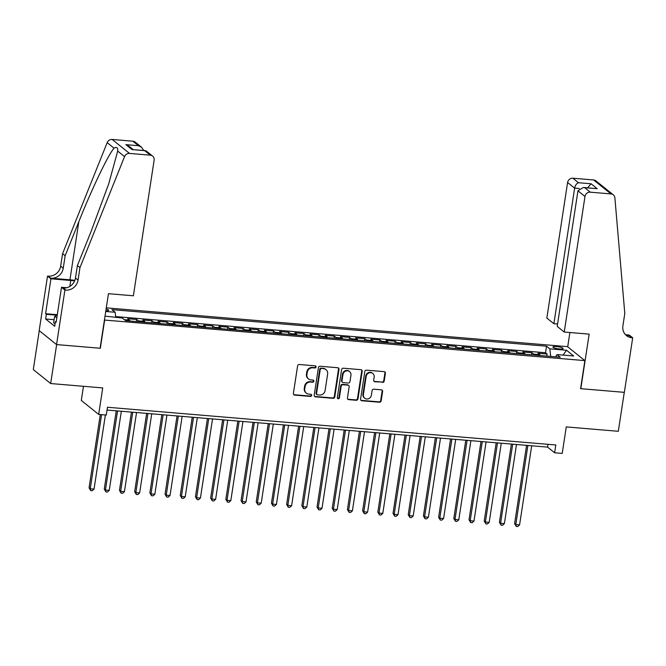 <?xml version="1.0" encoding="UTF-8"?>
<svg xmlns="http://www.w3.org/2000/svg" width="666" height="666" viewBox="0 0 666 666"><rect width="100%" height="100%" fill="white"/><g stroke="black" fill="none" stroke-linecap="round" stroke-linejoin="round"><path stroke-width="1" d="M316.05 366.991A1.107 1.024 128.8 0 0 315.176 365.834L299.325 364.502A1.582 1.465 128.8 0 0 297.602 365.909L293.381 393.44A1.582 1.465 128.8 0 0 294.647 395.096L310.489 396.428A1.107 1.024 128.8 0 0 311.347 394.497A1.107 1.024 128.8 0 0 310.822 394.289L308.766 394.114A5.053 4.687 128.8 0 1 304.745 388.819L305.095 386.521A5.053 4.687 128.8 0 1 310.622 382.034L312.67 382.201A1.107 1.024 128.8 0 0 313.528 380.269A1.107 1.024 128.8 0 0 312.995 380.061L310.947 379.886A5.053 4.687 128.8 0 1 306.918 374.592L307.276 372.302A5.053 4.687 128.8 0 1 312.795 367.807L314.843 367.982A1.107 1.024 128.8 0 0 316.05 366.991M308.533 378.929L308.058 378.554A5.053 4.687 128.8 0 1 306.452 374.217L306.801 371.919A5.053 4.687 128.8 0 1 312.329 367.424L314.377 367.599A1.107 1.024 128.8 0 0 315.434 365.892M293.673 394.58A1.582 1.465 128.8 0 0 294.172 394.722L310.023 396.054A1.107 1.024 128.8 0 0 311.08 394.347M306.352 393.156L305.885 392.782A5.053 4.687 128.8 0 1 304.279 388.445L304.628 386.147A5.053 4.687 128.8 0 1 310.148 381.651L312.196 381.826A1.107 1.024 128.8 0 0 313.261 380.12M556.518 346.57A5.145 1.024 8.7 0 0 552.93 346.994A5.145 1.024 8.7 0 0 559.523 348.984A5.145 1.024 8.7 0 0 563.103 348.551A5.145 1.024 8.7 0 0 556.518 346.57M382.484 382.417A1.582 1.465 128.8 0 0 384.207 381.019L385.389 373.293A1.582 1.465 128.8 0 0 384.132 371.636L366.525 370.154A1.582 1.465 128.8 0 0 364.801 371.561L360.589 399.092A1.582 1.465 128.8 0 0 361.846 400.749L379.454 402.231A1.582 1.465 128.8 0 0 381.177 400.824L382.6 391.491A1.582 1.465 128.8 0 0 381.343 389.843L373.809 389.202A1.582 1.465 128.8 0 0 372.086 390.609L371.378 395.238A4.221 3.913 128.8 0 1 364.743 398.193A4.221 3.913 128.8 0 1 363.395 394.563L366.167 376.44A4.221 3.913 128.8 0 1 372.81 373.484A4.221 3.913 128.8 0 1 374.15 377.114L373.693 380.136A1.582 1.465 128.8 0 0 374.95 381.785L382.009 382.043A1.582 1.465 128.8 0 0 383.741 380.636L384.923 372.918A1.582 1.465 128.8 0 0 384.632 371.778M104.629 320.213L100.333 348.26L56.643 344.58L50.674 383.541L102.731 387.92L98.676 414.41L106.277 415.051L107.467 407.259L555.802 444.98L554.612 452.772L562.212 453.413L566.267 426.914L618.314 431.293L624.275 392.341L580.586 388.661L584.873 360.614L104.42 320.046M338.994 369.389A1.582 1.465 128.8 0 0 337.737 367.732L320.138 366.25A1.582 1.465 128.8 0 0 318.406 367.657L314.194 395.188A1.582 1.465 128.8 0 0 315.451 396.844L333.058 398.326A1.582 1.465 128.8 0 0 334.782 396.919L338.994 369.389L338.528 369.014A1.582 1.465 128.8 0 0 338.236 367.873M343.331 368.206L360.93 369.688A1.582 1.465 128.8 0 1 362.187 371.345L357.975 398.876A1.582 1.465 128.8 0 1 356.252 400.274L348.718 399.642A1.582 1.465 128.8 0 1 347.461 397.993L349.167 386.821A1.582 1.465 128.8 0 0 347.91 385.164L342.915 384.748A1.582 1.465 128.8 0 0 341.192 386.155L339.41 397.777A1.107 1.024 128.8 0 1 337.67 398.551A1.107 1.024 128.8 0 1 337.321 397.602L341.608 369.613A1.582 1.465 128.8 0 1 343.331 368.206M50.674 383.541L33.3 369.58L39.252 330.669M546.786 356.094L547.102 354.012L537.986 353.246L539.701 354.62L533.624 354.112A6.435 2.048 94.8 0 1 534.215 355.036M531.593 354.812L531.909 352.73L522.785 351.964L524.5 353.346L518.423 352.83A6.435 2.048 94.8 0 1 519.022 353.754M516.391 353.538L516.708 351.457L507.592 350.691L509.307 352.064L503.23 351.556A6.435 2.048 94.8 0 1 503.821 352.481M501.19 352.256L501.515 350.174L492.39 349.409L494.105 350.782L488.028 350.274A6.435 2.048 94.8 0 1 488.628 351.198M485.997 350.974L486.313 348.901L477.197 348.127L478.912 349.508L472.827 348.992A6.435 2.048 94.8 0 1 473.426 349.916M470.795 349.7L471.12 347.619L461.996 346.853L463.711 348.226L457.634 347.719A6.435 2.048 94.8 0 1 458.233 348.643M455.602 348.418L455.919 346.337L446.803 345.571L448.518 346.953L442.432 346.437A6.435 2.048 94.8 0 1 443.032 347.361M440.401 347.144L440.717 345.063L431.601 344.297L433.316 345.671L427.239 345.163A6.435 2.048 94.8 0 1 427.838 346.087M425.208 345.862L425.524 343.781L416.408 343.015L418.115 344.397L412.038 343.881A6.435 2.048 94.8 0 1 412.637 344.805M410.006 344.58L410.323 342.507L401.207 341.733L402.922 343.115L396.844 342.607A6.435 2.048 94.8 0 1 397.435 343.523M394.813 343.306L395.129 341.225L386.005 340.459L387.72 341.833L381.643 341.325A6.435 2.048 94.8 0 1 382.242 342.249M379.612 342.024L379.928 339.943L370.812 339.177L372.527 340.559L366.45 340.043A6.435 2.048 94.8 0 1 367.041 340.967M364.41 340.751L364.735 338.669L355.611 337.903L357.326 339.277L351.248 338.769A6.435 2.048 94.8 0 1 351.848 339.693M349.217 339.469L349.533 337.387L340.418 336.621L342.133 338.003L336.047 337.487A6.435 2.048 94.8 0 1 336.646 338.411M334.016 338.195L334.332 336.114L325.216 335.348L326.931 336.721L320.854 336.213A6.435 2.048 94.8 0 1 321.453 337.138M318.823 336.913L319.139 334.832L310.023 334.066L311.73 335.439L305.652 334.931A6.435 2.048 94.8 0 1 306.252 335.855M303.621 335.631L303.937 333.558L294.822 332.784L296.536 334.166L290.459 333.649A6.435 2.048 94.8 0 1 291.05 334.573M288.428 334.357L288.744 332.276L279.62 331.51L281.335 332.883L275.258 332.376A6.435 2.048 94.8 0 1 275.857 333.3M273.226 333.075L273.543 330.994L264.427 330.228L266.142 331.61L260.065 331.094A6.435 2.048 94.8 0 1 260.656 332.018M258.025 331.801L258.35 329.72L249.226 328.954L250.94 330.328L244.863 329.82A6.435 2.048 94.8 0 1 245.463 330.744M242.832 330.519L243.148 328.438L234.032 327.672L235.747 329.054L229.662 328.538A6.435 2.048 94.8 0 1 230.261 329.462M227.63 329.237L227.955 327.164L218.831 326.39L220.546 327.772L214.469 327.264A6.435 2.048 94.8 0 1 215.068 328.18M212.437 327.963L212.754 325.882L203.638 325.116L205.353 326.49L199.267 325.982A6.435 2.048 94.8 0 1 199.867 326.906M197.236 326.681L197.552 324.6L188.436 323.834L190.151 325.216L184.074 324.7A6.435 2.048 94.8 0 1 184.673 325.624M182.043 325.408L182.359 323.326L173.235 322.56L174.95 323.934L168.873 323.426A6.435 2.048 94.8 0 1 169.472 324.35M166.841 324.126L167.158 322.044L158.042 321.278L159.757 322.66L153.679 322.144A6.435 2.048 94.8 0 1 154.271 323.068M151.64 322.852L151.965 320.771L142.84 320.005L144.555 321.378L138.478 320.87A6.435 2.048 94.8 0 1 139.077 321.795M136.447 321.57L136.763 319.489L127.647 318.723L129.362 320.096A6.435 2.048 94.8 0 1 129.953 321.02M105.836 310.772A4.987 0.991 8.7 0 0 108.683 310.314A4.987 0.991 8.7 0 0 106.102 309.024M106.285 307.85L567.499 346.645L584.873 360.614M547.102 354.012L545.529 352.747L546.536 346.203L111.88 309.632L115.16 312.279L115.784 317.466M546.536 346.203L549.825 348.842L566.541 350.249L573.676 355.985L556.959 354.578L560.248 357.226L125.591 320.654L122.303 318.015L105.02 316.15M105.728 311.48L115.16 312.279M136.763 319.489L138.478 320.87M151.965 320.771L153.679 322.144M167.158 322.044L168.873 323.426M182.359 323.326L184.074 324.7M197.552 324.6L199.267 325.982M212.754 325.882L214.469 327.264M227.955 327.164L229.662 328.538M243.148 328.438L244.863 329.82M258.35 329.72L260.065 331.094M273.543 330.994L275.258 332.376M288.744 332.276L290.459 333.649M303.937 333.558L305.652 334.931M319.139 334.832L320.854 336.213M334.332 336.114L336.047 337.487M349.533 337.387L351.248 338.769M364.735 338.669L366.45 340.043M379.928 339.943L381.643 341.325M395.129 341.225L396.844 342.607M410.323 342.507L412.038 343.881M425.524 343.781L427.239 345.163M440.717 345.063L442.432 346.437M455.919 346.337L457.634 347.719M471.12 347.619L472.827 348.992M486.313 348.901L488.028 350.274M501.515 350.174L503.23 351.556M516.708 351.457L518.423 352.83M531.909 352.73L533.624 354.112M545.529 352.747L115.676 316.583M83.466 386.297L81.302 400.449L98.676 414.41M107.043 410.048L547.569 447.111L554.612 452.772M547.993 444.322L547.569 447.111M145.155 322.302A6.435 2.048 -85.2 0 0 144.555 321.378M160.356 323.584A6.435 2.048 -85.2 0 0 159.757 322.66M175.549 324.858A6.435 2.048 -85.2 0 0 174.95 323.934M190.751 326.14A6.435 2.048 -85.2 0 0 190.151 325.216M205.944 327.414A6.435 2.048 -85.2 0 0 205.353 326.49M221.145 328.696A6.435 2.048 -85.2 0 0 220.546 327.772M236.338 329.97A6.435 2.048 -85.2 0 0 235.747 329.054M251.54 331.252A6.435 2.048 -85.2 0 0 250.94 330.328M266.741 332.534A6.435 2.048 -85.2 0 0 266.142 331.61M281.934 333.808A6.435 2.048 -85.2 0 0 281.335 332.883M297.136 335.09A6.435 2.048 -85.2 0 0 296.536 334.166M312.329 336.363A6.435 2.048 -85.2 0 0 311.73 335.439M327.53 337.645A6.435 2.048 -85.2 0 0 326.931 336.721M342.724 338.927A6.435 2.048 -85.2 0 0 342.133 338.003M357.925 340.201A6.435 2.048 -85.2 0 0 357.326 339.277M373.127 341.483A6.435 2.048 -85.2 0 0 372.527 340.559M388.32 342.757A6.435 2.048 -85.2 0 0 387.72 341.833M403.521 344.039A6.435 2.048 -85.2 0 0 402.922 343.115M418.714 345.313A6.435 2.048 -85.2 0 0 418.115 344.397M433.916 346.595A6.435 2.048 -85.2 0 0 433.316 345.671M449.109 347.877A6.435 2.048 -85.2 0 0 448.518 346.953M464.31 349.15A6.435 2.048 -85.2 0 0 463.711 348.226M479.503 350.433A6.435 2.048 -85.2 0 0 478.912 349.508M494.705 351.706A6.435 2.048 -85.2 0 0 494.105 350.782M509.906 352.988A6.435 2.048 -85.2 0 0 509.307 352.064M525.099 354.27A6.435 2.048 -85.2 0 0 524.5 353.346M556.959 354.578L555.611 356.834M540.301 355.544A6.435 2.048 -85.2 0 0 539.701 354.62M550.724 356.427L549.825 348.842M566.541 350.249L563.086 355.095M314.485 396.328A1.582 1.465 128.8 0 0 314.985 396.47L332.584 397.952A1.582 1.465 128.8 0 0 334.315 396.545L338.528 369.014M321.445 368.531A1.107 1.024 128.8 0 0 320.238 369.513L316.541 393.681A1.107 1.024 128.8 0 0 317.424 394.838L319.588 395.021A5.053 4.687 128.8 0 0 325.108 390.534L327.639 374.009A5.053 4.687 128.8 0 0 323.609 368.714L320.979 368.156A1.107 1.024 128.8 0 0 319.772 369.139L320.238 369.513M316.891 394.63L316.425 394.255A1.107 1.024 128.8 0 1 316.075 393.306L319.772 369.139M326.024 369.672L325.557 369.297A5.053 4.687 128.8 0 0 323.143 368.34L323.609 368.714M320.979 368.156L323.143 368.34M347.752 399.134A1.582 1.465 128.8 0 0 348.251 399.267L355.786 399.9A1.582 1.465 128.8 0 0 357.509 398.493L361.721 370.962A1.582 1.465 128.8 0 0 361.43 369.821M348.668 385.464L348.201 385.09A1.582 1.465 128.8 0 0 347.444 384.79L342.449 384.374A1.582 1.465 128.8 0 0 340.717 385.772L338.944 397.402L339.41 397.777M337.471 398.326A1.107 1.024 128.8 0 0 338.944 397.402M350.94 375.233A4.221 3.913 128.8 0 0 345.562 371.162A4.221 3.913 128.8 0 0 342.965 374.567L341.983 380.952A1.582 1.465 128.8 0 0 343.24 382.609L348.243 383.025A1.582 1.465 128.8 0 0 349.966 381.626L350.94 375.233M349.6 371.611L349.126 371.228A4.221 3.913 128.8 0 0 342.49 374.184L342.965 374.567M342.49 382.309L342.016 381.926A1.582 1.465 128.8 0 1 341.516 380.577L342.49 374.184M373.976 381.277A1.582 1.465 128.8 0 0 374.475 381.41L382.009 382.043M372.81 373.484L372.336 373.11A4.221 3.913 128.8 0 0 365.701 376.065L366.167 376.44M364.743 398.193L364.269 397.818A4.221 3.913 128.8 0 1 362.928 394.189L365.701 376.065M360.88 400.233A1.582 1.465 128.8 0 0 361.38 400.374L378.979 401.856A1.582 1.465 128.8 0 0 380.702 400.449L382.134 391.117A1.582 1.465 128.8 0 0 381.843 389.976M100.283 414.552L89.069 487.837L90.243 488.777L94.039 489.102L105.386 414.976M101.582 414.66L90.243 488.777L90.718 490.617L89.069 487.837M94.039 489.102L92.241 490.75L90.718 490.617M55.128 323.443L53.588 322.927L54.545 316.691L57.326 314.618M56.885 317.474L54.545 316.691M79.962 267.624L77.389 265.559L91.067 231.518L108.716 183.833L117.691 151.082C118.032 147.644 116.816 146.67 114.053 148.16C108.408 154.329 91.775 189.044 78.829 221.686L65.151 255.727L63.245 268.198A11.255 10.44 -51.2 0 1 50.941 278.205L47.527 276.074L39.186 330.611L56.56 344.58L100.108 348.243L108.45 293.698L133.375 295.796L154.121 160.223A4.829 4.471 128.8 0 0 150.275 155.161L129.529 153.421A4.829 4.471 128.8 0 0 124.559 156.602L79.962 267.624L78.055 280.095A11.255 10.44 -51.2 0 1 65.743 290.11L64.91 290.035L56.56 344.58M65.151 255.727L62.579 253.663L60.673 266.125A11.255 10.44 -51.2 0 1 48.368 276.14M65.743 290.11L63.17 288.037A11.255 10.44 -51.2 0 0 75.483 278.03L77.389 265.559M150.275 155.161L144.664 150.649L132.051 149.592L125.899 144.647L138.511 145.712L132.9 141.2L112.154 139.452L129.529 153.421M114.053 148.16L107.184 142.632L62.579 253.663M64.91 290.035L61.505 287.296L56.16 322.202L55.411 321.603L56.244 321.67M54.079 319.705L45.629 318.989L54.695 326.273L55.411 321.603M45.629 318.989L46.345 314.319L45.596 313.711L50.941 278.804L47.527 276.074M74.659 280.894A18.099 3.588 8.7 0 0 70.771 280.478L50.941 278.804M61.505 287.296L66.725 287.737M74.875 280.353A20.954 4.162 8.7 0 0 69.938 279.803L50.941 278.205M107.184 142.632A4.829 4.471 -51.2 0 1 112.154 139.452M132.9 141.2A4.829 4.471 -51.2 0 1 135.206 142.108L141.567 147.219L143.714 150.466M45.596 313.711L57.226 314.693M56.577 315.176L46.345 314.319M144.664 150.649L146.229 150.966L152.589 156.077M132.051 149.592L145.305 150.599M125.899 144.647L128.954 146.162L133.208 149.584M138.511 145.712L141.567 147.219M564.235 332.043L584.981 196.47L577.955 190.826L557.209 326.398L564.235 332.043L589.16 334.141L580.81 388.686L624.35 392.349L632.7 337.804L629.295 335.065L625.923 334.782M557.575 324.034L553.879 323.718L546.853 318.082L567.598 182.501A4.829 4.471 -51.2 0 1 572.877 178.213L593.622 179.962A4.829 4.471 -51.2 0 1 595.928 180.869L613.303 194.838A4.829 4.471 128.8 0 1 614.885 197.852L624.8 313.461L622.893 325.932A11.255 10.44 128.8 0 0 626.481 335.606A11.255 10.44 128.8 0 0 631.868 337.737L632.7 337.804M572.877 178.213L578.488 182.725L591.1 183.783L597.252 188.728L584.64 187.67L590.251 192.174L610.997 193.923L593.622 179.962M567.707 346.811L569.888 332.517M553.879 323.718L574.625 188.145L567.598 182.501M613.303 194.838A4.829 4.471 128.8 0 0 610.997 193.923M590.251 192.174A4.829 4.471 128.8 0 0 584.981 196.47M625.282 334.457A11.255 10.44 128.8 0 0 629.295 335.664L631.868 337.737M578.488 182.725C576.54 183.475 575.258 185.281 574.625 188.145L579.295 188.536M591.1 183.783L587.587 187.812M597.252 188.728L583.374 187.454L577.955 190.826M584.64 187.67L583.374 187.454M116.25 410.822L104.262 489.119L105.436 490.059L109.241 490.376L121.345 411.255M117.549 410.93L105.436 490.059L105.919 491.899L104.262 489.119M109.241 490.376L107.434 492.024L105.919 491.899M131.443 412.104L119.464 490.392L120.638 491.342L124.434 491.658L136.547 412.529M132.742 412.212L120.638 491.342L121.112 493.173L119.464 490.392M124.434 491.658L122.636 493.306L121.112 493.173M146.645 413.378L134.665 491.675L135.839 492.615L139.635 492.94L151.74 413.811M147.944 413.486L135.839 492.615L136.314 494.455L134.665 491.675M139.635 492.94L137.829 494.58L136.314 494.455M161.838 414.66L149.858 492.948L151.032 493.897L154.837 494.214L166.941 415.085M163.145 414.768L151.032 493.897L151.515 495.737L149.858 492.948M154.837 494.214L153.03 495.862L151.515 495.737M177.039 415.934L165.06 494.23L166.234 495.171L170.03 495.496L182.143 416.367M178.338 416.042L166.234 495.171L166.708 497.011L165.06 494.23M170.03 495.496L168.232 497.144L166.708 497.011M192.233 417.216L180.253 495.512L181.427 496.453L185.231 496.769L197.336 417.64M193.54 417.324L181.427 496.453L181.91 498.293L180.253 495.512M185.231 496.769L183.425 498.418L181.91 498.293M207.434 418.498L195.454 496.786L196.628 497.727L200.424 498.051L212.537 418.922M208.733 418.606L196.628 497.727L197.103 499.567L195.454 496.786M200.424 498.051L198.626 499.7L197.103 499.567M222.627 419.771L210.647 498.068L211.821 499.009L215.626 499.325L227.73 420.204M223.934 419.88L211.821 499.009L212.304 500.849L210.647 498.068M215.626 499.325L213.819 500.974L212.304 500.849M237.829 421.054L225.849 499.342L227.023 500.291L230.819 500.607L242.932 421.478M239.127 421.162L227.023 500.291L227.497 502.122L225.849 499.342M230.819 500.607L229.021 502.256L227.497 502.122M253.03 422.327L241.042 500.624L242.224 501.565L246.02 501.889L258.125 422.76M254.329 422.435L242.224 501.565L242.699 503.404L241.042 500.624M246.02 501.889L244.214 503.529L242.699 503.404M268.223 423.609L256.244 501.898L257.417 502.847L261.214 503.163L273.326 424.034M269.53 423.718L257.417 502.847L257.892 504.686L256.244 501.898M261.214 503.163L259.415 504.811L257.892 504.686M283.425 424.883L271.445 503.18L272.619 504.12L276.415 504.445L288.52 425.316M284.723 425L272.619 504.12L273.093 505.96L271.445 503.18M276.415 504.445L274.617 506.093L273.093 505.96M298.618 426.165L286.638 504.462L287.812 505.402L291.616 505.719L303.721 426.598M299.925 426.273L287.812 505.402L288.295 507.242L286.638 504.462M291.616 505.719L289.81 507.367L288.295 507.242M313.819 427.447L301.84 505.735L303.013 506.684L306.81 507.001L318.922 427.872M315.118 427.555L303.013 506.684L303.488 508.516L301.84 505.735M306.81 507.001L305.011 508.649L303.488 508.516M329.012 428.721L317.033 507.017L318.206 507.958L322.011 508.283L334.116 429.154M330.319 428.829L318.206 507.958L318.689 509.798L317.033 507.017M322.011 508.283L320.204 509.923L318.689 509.798M344.214 430.003L332.234 508.291L333.408 509.24L337.204 509.557L349.317 430.427M345.512 430.111L333.408 509.24L333.882 511.08L332.234 508.291M337.204 509.557L335.406 511.205L333.882 511.08M359.415 431.277L347.427 509.573L348.601 510.514L352.406 510.839L364.51 431.71M360.714 431.385L348.601 510.514L349.084 512.354L347.427 509.573M352.406 510.839L350.599 512.487L349.084 512.354M374.608 432.559L362.629 510.855L363.803 511.796L367.599 512.112L379.712 432.983M375.907 432.667L363.803 511.796L364.277 513.636L362.629 510.855M367.599 512.112L365.8 513.761L364.277 513.636M389.81 433.841L377.83 512.129L379.004 513.07L382.8 513.394L394.905 434.265M391.108 433.949L379.004 513.07L379.478 514.91L377.83 512.129M382.8 513.394L381.002 515.043L379.478 514.91M405.003 435.114L393.023 513.411L394.197 514.352L398.002 514.668L410.106 435.547M406.31 435.223L394.197 514.352L394.68 516.192L393.023 513.411M398.002 514.668L396.195 516.317L394.68 516.192M420.204 436.397L408.225 514.685L409.399 515.634L413.195 515.95L425.308 436.821M421.503 436.505L409.399 515.634L409.873 517.465L408.225 514.685M413.195 515.95L411.397 517.599L409.873 517.465M435.398 437.67L423.418 515.967L424.592 516.908L428.396 517.232L440.501 438.103M436.705 437.778L424.592 516.908L425.075 518.747L423.418 515.967M428.396 517.232L426.59 518.872L425.075 518.747M450.599 438.952L438.619 517.241L439.793 518.19L443.589 518.506L455.702 439.377M451.898 439.06L439.793 518.19L440.268 520.029L438.619 517.241M443.589 518.506L441.791 520.154L440.268 520.029M465.792 440.226L453.812 518.523L454.986 519.463L458.791 519.788L470.895 440.659M467.099 440.343L454.986 519.463L455.469 521.303L453.812 518.523M458.791 519.788L456.984 521.436L455.469 521.303M480.994 441.508L469.014 519.805L470.188 520.745L473.984 521.062L486.097 441.941M482.292 441.616L470.188 520.745L470.662 522.585L469.014 519.805M473.984 521.062L472.186 522.71L470.662 522.585M496.195 442.79L484.215 521.078L485.389 522.027L489.185 522.344L501.29 443.215M497.494 442.898L485.389 522.027L485.864 523.859L484.215 521.078M489.185 522.344L487.379 523.992L485.864 523.859M511.388 444.064L499.408 522.36L500.582 523.301L504.387 523.626L516.491 444.497M512.695 444.172L500.582 523.301L501.057 525.141L499.408 522.36M504.387 523.626L502.58 525.266L501.057 525.141M526.59 445.346L514.61 523.634L515.784 524.583L519.58 524.9L531.693 445.77M527.888 445.454L515.784 524.583L516.258 526.423L514.61 523.634M519.58 524.9L517.782 526.548L516.258 526.423M129.362 320.096L124.376 319.68M312.329 367.424L312.795 367.807M306.801 371.919L307.276 372.302M306.452 374.217L306.918 374.592M312.196 381.826L312.67 382.201M310.148 381.651L310.622 382.034M304.628 386.147L305.095 386.521M304.279 388.445L304.745 388.819M310.023 396.054L310.489 396.428M294.172 394.722L294.647 395.096M314.377 367.599L314.843 367.982M334.315 396.545L334.782 396.919M332.584 397.952L333.058 398.326M314.985 396.47L315.451 396.844M316.075 393.306L316.541 393.681M361.721 370.962L362.187 371.345M357.509 398.493L357.975 398.876M355.786 399.9L356.252 400.274M348.251 399.267L348.718 399.642M347.444 384.79L347.91 385.164M342.449 384.374L342.915 384.748M340.717 385.772L341.192 386.155M341.516 380.577L341.983 380.952M374.475 381.41L374.95 381.785M362.928 394.189L363.395 394.563M382.134 391.117L382.6 391.491M380.702 400.449L381.177 400.824M378.979 401.856L379.454 402.231M361.38 400.374L361.846 400.749M384.923 372.918L385.389 373.293M383.741 380.636L384.207 381.019M63.245 268.198L60.673 266.125M75.483 278.03L78.055 280.095M124.559 156.602L117.691 151.082M78.829 221.686L69.938 279.803M69.863 286.413L70.771 280.478"/></g></svg>
